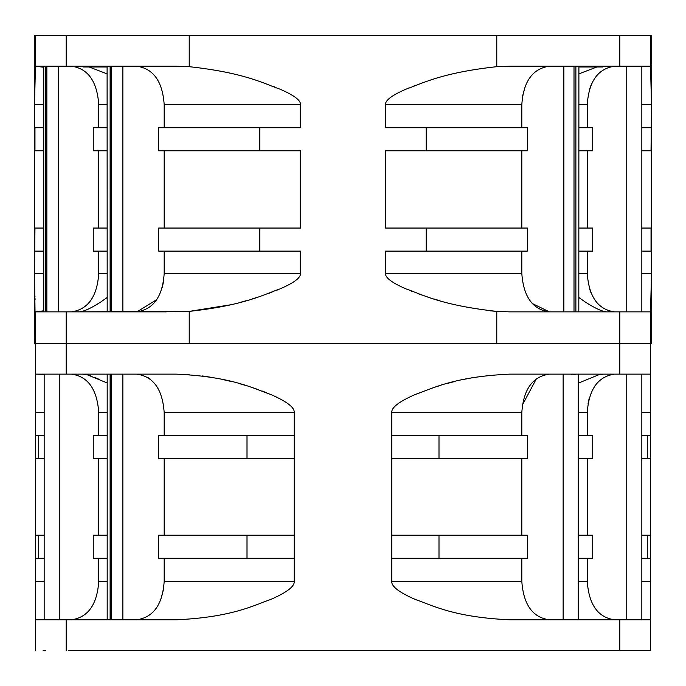 <?xml version="1.0" encoding="UTF-8"?>
<svg xmlns="http://www.w3.org/2000/svg" width="686" height="686" viewBox="0 0 686 686"><rect width="100%" height="100%" fill="white"/><g stroke="black" fill="none" stroke-linecap="round" stroke-linejoin="round"><path stroke-width="1.03" d="M642.225 311.864L509.732 311.864L650.551 311.864L650.551 343.386L66.208 343.386L650.551 343.386L650.551 435.644L647.301 435.644L647.301 458.711L650.551 458.711L650.551 435.644M189.225 343.386L189.225 311.393L66.208 311.864L66.208 343.386L35.449 343.386L66.208 343.386L66.208 374.136L176.268 374.136C232.554 376.674 254.377 388.902 270.756 394.484C286.945 401.55 294.766 407.587 294.217 412.586L294.217 435.644L247.003 435.644L247.003 458.711L294.217 458.711L294.217 435.644M650.551 343.386L651.7 343.386L651.7 35.449L34.3 35.449L34.3 343.386L35.449 343.386L35.449 374.136L66.208 374.136M44.161 374.402L35.449 374.136L35.449 458.711L44.161 458.711L35.449 458.711L35.449 558.284L44.161 558.284M650.551 374.136L509.732 374.136C453.463 376.665 431.631 388.902 415.244 394.484C399.055 401.559 391.234 407.587 391.783 412.586L391.783 458.711L438.997 458.711L438.997 435.644L391.783 435.644M391.783 535.217L391.783 558.284L527.337 558.284L527.337 535.217L391.783 535.217L391.783 458.711L521.814 458.711L521.814 535.217M68.523 650.551L650.551 650.551L650.551 619.792L509.732 619.792C453.446 617.263 431.623 605.026 415.244 599.444C399.055 592.378 391.234 586.341 391.783 581.351L391.783 558.284M35.449 650.551L35.449 619.792L176.268 619.792C232.537 617.263 254.369 605.026 270.756 599.444C286.945 592.378 294.766 586.341 294.217 581.351L294.217 535.217L247.003 535.217L247.003 558.284L294.217 558.284M164.186 535.217L164.186 458.711L294.217 458.711L294.217 535.217M247.003 435.644L158.663 435.644L158.663 458.711L247.003 458.711M164.186 435.644L164.186 412.586C162.513 389.211 153.33 376.391 136.634 374.136M247.003 558.284L158.663 558.284L158.663 535.217L247.003 535.217M136.634 619.792C153.381 617.426 162.565 604.615 164.186 581.351L164.186 558.284M521.814 558.284L521.814 581.351C523.487 604.726 532.67 617.537 549.366 619.792M438.997 435.644L527.337 435.644L527.337 458.711L521.814 458.711M549.366 374.136C532.619 376.503 523.435 389.322 521.814 412.586L521.814 435.644M438.997 458.711L527.337 458.711M438.997 558.284L438.997 535.217M650.551 619.792L650.551 535.217L641.839 535.217M650.551 458.711L650.551 535.217M647.301 435.644L641.839 435.644M587.25 558.284L587.25 581.351C588.914 604.735 598.029 617.546 614.596 619.792M578.229 535.217L592.721 535.217L592.721 558.284L578.229 558.284M587.25 458.711L587.25 535.217M578.229 435.644L592.721 435.644L592.721 458.711L578.229 458.711M610.849 374.505L614.596 374.136C597.969 376.494 588.854 389.305 587.25 412.586L587.25 435.644M578.229 383.191L598.827 374.736L603.586 374.136M576.403 374.136L571.644 374.736M641.839 458.711L647.301 458.711M647.301 535.217L647.301 558.284L650.551 558.284M641.839 558.284L647.301 558.284M522.329 405.169L536.452 378.638M414.798 599.255L409.405 596.803M473.263 377.557L464.594 379.229M455.11 381.407L447.684 383.345M440.566 385.395L434.547 387.29M392.846 408.985L392.426 409.791M176.268 374.136L189.113 374.599M202.43 375.954L212.72 377.549M222.324 379.427L230.668 381.347M238.556 383.405L244.902 385.24M251.453 387.29L256.976 389.159M262.138 391.029L266.331 392.658M271.202 394.673L276.595 397.125M282.366 400.118L283.061 400.513M293.154 584.952L293.574 584.138M35.432 619.715L35.449 618.678M35.449 617.211L35.449 615.471M35.449 613.584L35.449 611.646M35.449 609.691L35.449 593.896M35.449 593.742L35.449 558.284M35.449 619.792L35.449 581.351L44.161 581.351M43.141 650.551L45.448 650.5M38.931 619.792L44.161 619.527M163.671 588.76L160.49 600.567M148.253 377.737L149.548 378.638M98.501 379.058L95.26 377.609M90.946 375.894L87.191 374.736M98.75 435.644L98.75 412.586C97.086 389.202 87.971 376.382 71.404 374.136M107.188 458.711L93.279 458.711L93.279 435.644L107.188 435.644M98.75 535.217L98.75 458.711M107.188 558.284L93.279 558.284L93.279 535.217L107.188 535.217M71.404 619.792C88.031 617.434 97.146 604.623 98.75 581.351L98.75 558.284M82.414 374.136L87.173 374.736L107.188 382.968M38.699 558.284L38.699 535.217L35.449 535.217M44.161 535.217L38.699 535.217M38.699 458.711L38.699 435.644L35.449 435.644M44.161 435.644L38.699 435.644M588.048 403.359L589.205 398.317M594.05 387.221L594.976 385.815M635.167 311.864L600.567 311.864M578.812 297.484L585.235 301.977C595.92 308.897 603.569 312.19 608.182 311.864M587.25 251.119L587.25 273.414C588.914 296.789 598.029 309.6 614.596 311.864L607.993 310.724M578.812 311.864L578.898 66.208L549.366 66.208C532.593 68.609 523.409 81.428 521.814 104.649L521.814 127.716M521.814 251.119L521.814 273.414C523.469 296.764 532.653 309.575 549.366 311.864L532.19 303.461M426.195 251.119L426.195 228.052L527.337 228.052L527.337 251.119L385.481 251.119L385.481 273.414L521.814 273.414M521.814 150.783L521.814 228.052M426.195 150.783L426.195 127.716L527.337 127.716L527.337 150.783L385.481 150.783L385.481 228.052L426.195 228.052M509.732 311.864L496.775 311.393C440.824 305.227 421.976 294.414 406.069 288.917C392.023 282.881 385.163 277.71 385.481 273.414M426.195 127.716L385.481 127.716L385.481 104.649C385.163 100.353 392.023 95.191 406.069 89.146C421.993 83.649 440.824 72.836 496.775 66.679L509.732 66.208L642.225 66.208M43.141 66.208L35.449 66.208L35.449 35.449L35.449 66.208L176.268 66.208L189.225 66.679C245.176 72.845 264.024 83.649 279.931 89.154C293.977 95.191 300.837 100.353 300.519 104.649L164.186 104.649C162.531 81.308 153.347 68.497 136.634 66.208L85.433 66.208M259.805 127.716L158.663 127.716L158.663 150.783L259.805 150.783L259.805 127.716L300.519 127.716L300.519 104.649M259.805 150.783L300.519 150.783L300.519 228.052L158.663 228.052L158.663 251.119L259.805 251.119L259.805 228.052M259.805 251.119L300.519 251.119L300.519 273.414C300.837 277.71 293.977 282.881 279.931 288.917C264.007 294.423 245.176 305.227 189.225 311.393L230.582 304.807M549.366 66.208L519.791 66.208M176.268 66.208L136.634 66.208M164.186 127.716L164.186 104.649M164.186 228.052L164.186 150.783M107.102 66.208L107.188 311.864L85.433 311.864L136.634 311.864C153.407 309.455 162.591 296.644 164.186 273.414L164.186 251.119M43.775 66.208L43.775 311.864L35.449 311.856L85.433 311.864L50.833 311.864M136.634 311.864L166.209 311.864M66.208 311.864L35.449 311.864L35.449 343.386L34.523 273.414L43.775 273.414M35.449 311.864L35.449 311.393L35.449 311.864L43.775 310.809M43.775 228.052L34.523 228.052L34.523 150.783L43.775 150.783M43.775 127.716L34.96 127.716L34.96 150.783M34.96 127.716L34.523 127.716L34.523 104.649L35.423 66.216L43.775 67.262M35.286 72.279L35.235 73.771M35.192 75.031L35.149 76.197M35.072 78.144L35.055 78.667M34.763 87.868L34.729 89.086M34.66 92.113L34.634 93.519M35.072 299.919L35.02 298.35M34.969 296.746L34.935 295.932M34.763 290.204L34.746 289.509M34.66 285.959L34.643 284.939M34.574 281.183L34.566 280.583M34.532 276.775L34.523 275.395M34.96 228.052L34.523 273.414M34.96 251.119L43.775 251.119M45.448 35.501L43.141 35.449M163.637 281.071L162.188 287.768M156.811 299.576L136.943 311.856M273.362 86.462L275.137 87.165M281.08 89.652L282.238 90.166M284.827 91.358L287.554 92.696M415.33 85.433L413.915 85.964M409.019 87.911L407.51 88.537M496.775 343.386L496.775 311.393L490.198 310.827M439.323 300.571L433.869 298.942M427.189 296.815L424.96 296.069M422.122 295.1L418.16 293.685M412.638 291.601L410.863 290.907M404.92 288.42L403.762 287.906M401.173 286.705L398.446 285.367M239.345 302.603L246.068 300.742M252.474 298.839L258.047 297.064M262.704 295.503L263.192 295.332M268.475 293.454L272.085 292.099M276.981 290.161L278.49 289.535M641.839 273.414L651.477 273.414L650.551 311.864L650.551 311.393L650.551 311.864L641.839 311.864L641.839 66.208L578.898 66.208M591.075 293.016L589.385 288.309M589.283 90.123L590.92 85.433M650.928 299.919L650.945 299.405M651.237 290.204L651.271 288.986M651.34 285.959L651.366 284.553M651.417 281.903L651.434 280.265M651.468 277.033L651.468 276.544M650.697 71.953L650.74 72.99M650.86 76.378L651.074 82.492M651.151 84.832L651.168 85.596M651.237 87.868L651.254 88.563M651.34 92.113L651.357 93.133M651.426 96.889L651.434 97.489M651.46 99.667L651.477 102.703M650.551 66.568L650.551 35.449L650.551 66.208L641.839 66.208M650.551 66.208L651.477 104.649L641.839 104.649M641.839 150.783L651.04 150.783L651.477 104.649M651.04 150.783L651.477 150.783L651.477 228.052L641.839 228.052M641.839 251.119L651.04 251.119L651.04 228.052M651.04 251.119L651.477 251.119L651.477 273.414M522.363 97L525.51 85.433M578.812 228.052L592.721 228.052L592.721 251.119L578.812 251.119M587.25 150.783L587.25 228.052M578.812 127.716L592.721 127.716L592.721 150.783L578.812 150.783M614.596 66.208C597.952 68.583 588.837 81.402 587.25 104.649L587.25 127.716M578.812 73.916L596.871 66.979M578.812 66.979L602.531 66.979L602.531 66.208M600.567 66.208L635.167 66.208M651.04 127.716L641.839 127.716M89.129 66.979L107.188 73.916M98.75 127.716L98.75 104.649C97.086 81.282 87.971 68.463 71.404 66.208M83.469 66.208L83.469 66.979L107.188 66.979M77.818 311.864C82.431 312.19 90.089 308.897 100.765 301.977L107.188 297.484M71.404 311.864C88.048 309.48 97.163 296.669 98.75 273.414L98.75 251.119M107.188 150.783L93.279 150.783L93.279 127.716L107.188 127.716M98.75 228.052L98.75 150.783M107.188 251.119L93.279 251.119L93.279 228.052L107.188 228.052M619.792 374.136L619.792 311.864M619.792 650.551L619.792 619.792M66.208 619.792L66.208 650.551M122.863 374.136L122.863 619.792M111.166 619.792L111.166 374.136M563.137 619.792L563.137 374.136M521.814 412.586L391.783 412.586M391.783 581.351L521.814 581.351M626.747 619.792L626.747 374.136M578.229 581.351L587.25 581.351M587.25 412.586L578.229 412.586M598.827 374.136L598.827 374.736M650.551 412.586L641.839 412.586M641.839 581.351L650.551 581.351M59.253 374.136L59.253 619.792M107.188 412.586L98.75 412.586M87.173 374.736L87.173 374.136M110.12 619.792L110.12 374.136M98.75 581.351L107.188 581.351M44.161 412.586L35.449 412.586M164.186 581.351L294.217 581.351M294.217 412.586L164.186 412.586M578.812 273.414L587.25 273.414M575.88 66.208L575.88 311.864M574.01 66.208L574.01 311.864M563.858 311.864L563.858 66.208M496.775 35.449L496.775 66.679M189.225 66.679L189.225 35.449M521.814 104.649L385.481 104.649M619.792 66.208L619.792 35.449M66.208 35.449L66.208 66.208M122.863 66.208L122.863 311.864M111.166 311.864L111.166 66.208M164.186 273.414L300.519 273.414M43.775 104.649L34.523 104.649M626.747 311.864L626.747 66.208M587.25 104.649L578.812 104.649M107.188 104.649L98.75 104.649M110.12 311.864L110.12 66.208M98.75 273.414L107.188 273.414M58.336 66.208L58.336 311.864M46.854 66.208L46.854 311.864M45.387 66.208L45.387 311.864M578.229 374.136L578.229 619.792M641.839 619.792L641.839 374.136M44.161 374.136L44.161 619.792M107.188 619.792L107.188 374.136"/></g></svg>
